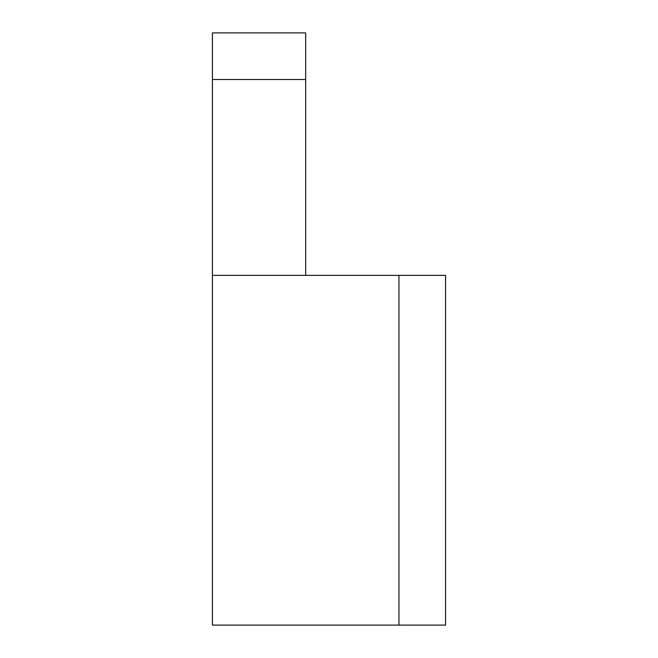 <?xml version="1.0" encoding="UTF-8"?>
<svg xmlns="http://www.w3.org/2000/svg" width="658" height="658" viewBox="0 0 658 658"><rect width="100%" height="100%" fill="white"/><g stroke="black" fill="none" stroke-linecap="round" stroke-linejoin="round"><path stroke-width="0.99" d="M212.427 32.9L305.682 32.9L305.682 79.528L212.427 79.528L212.427 32.9M398.945 625.1L398.945 275.373L445.573 275.373L445.573 625.1L212.427 625.1L212.427 79.528M212.427 275.373L398.945 275.373M305.682 275.373L305.682 79.528"/></g></svg>
